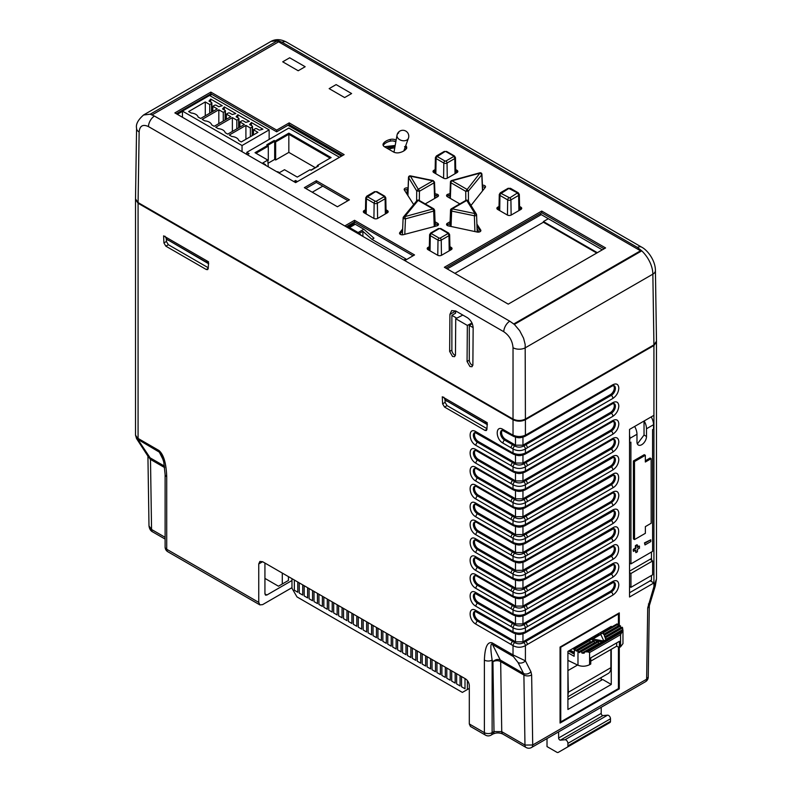 <?xml version="1.0" encoding="UTF-8"?>
<svg xmlns="http://www.w3.org/2000/svg" width="792" height="792" viewBox="0 0 792 792"><rect width="100%" height="100%" fill="white"/><g stroke="black" fill="none" stroke-linecap="round" stroke-linejoin="round"><path stroke-width="1.19" d="M611.266 627.244L611.266 626.353L567.913 651.38L567.913 709.483L611.266 684.456L611.266 649.301M618.433 647.014L618.433 688.585L560.756 721.888L560.756 647.242L618.433 613.948L618.433 626.007M611.266 684.456L602.682 679.496L567.913 699.564M560.756 721.888L560.063 721.482M617.928 613.661L618.433 613.948M560.251 646.955L560.756 647.242M620.562 634.669L620.562 646.817L622.967 643.619L622.967 630.59A8.207 4.742 180 0 1 622.957 630.769L622.878 629.917L621.868 632.273L587.892 651.885L589.594 652.549L620.562 634.669L621.868 632.273M620.562 646.817L619.403 647.49L619.403 641.322L590.753 657.855L590.753 664.023L589.594 664.696L589.594 652.549M590.753 661.142L616.691 646.173L619.403 647.49M567.913 660.36L577.982 665.231C581.853 666.716 585.724 666.537 589.594 664.696M610.107 627.917L609.335 627.472M587.892 651.885L584.951 651.826L584.1 653.202A8.207 4.742 180 0 1 581.971 653.093L581.358 651.658A8.207 4.742 180 0 1 580.249 651.41L579.744 652.598A8.207 4.742 180 0 1 578.378 652.034L577.982 650.479L577.21 650.034L576.823 651.153L575.655 650.479L574.497 648.47L602.89 632.976L603.049 631.986L617.077 623.888L618.621 626.125M620.938 627.472L604.682 636.847L604.197 634.451L619.789 625.452L620.938 627.472A8.207 4.742 180 0 1 621.284 627.719M567.913 696.762L608.276 673.457A12.593 7.267 -120 0 0 610.879 667.696L610.879 649.529M547.015 738.58L547.015 746.579L556.855 752.261A2.732 1.584 60 0 0 558.231 752.4L609.929 722.552A2.732 1.584 -120 0 0 610.493 721.294L610.493 718.78A2.732 1.584 -120 0 0 607.593 715.166L602.95 715.582A1.643 0.95 -120 0 1 601.207 713.414L601.207 707.296M601.207 680.348L601.207 677.536M600.791 727.828A2.732 1.584 -120 0 0 600.801 727.818L558.231 752.4L600.801 727.818M622.76 629.541L605.831 639.322L605.177 637.907L605.345 636.917L622.166 627.205A8.207 4.742 180 0 1 622.601 627.848L622.76 629.541A8.207 4.742 180 0 1 622.967 630.59M616.691 646.173L616.691 642.886M602.95 715.582L560.37 740.164L565.013 739.748A2.732 1.584 60 0 1 567.913 743.361L567.913 745.876A2.732 1.584 60 0 1 567.349 747.133L609.929 722.552M560.37 740.164A1.643 0.95 60 0 1 558.627 737.995L558.627 731.877M567.913 695.049A12.593 7.267 -120 0 0 568.309 692.277L567.913 670.121M574.497 648.47L574.111 656.301L567.913 652.717M590.02 638.619L591.208 639.718M576.051 646.688L576.823 647.123M580.477 644.134L581.249 644.579M599.92 632.907L600.95 633.204L601.484 631.996M596.98 634.6L598.059 635.758M568.498 651.044L574.111 653.717M572.745 648.589L574.17 649.41M584.041 642.074L584.813 642.52M602.841 631.214L603.613 631.66M605.831 629.491L605.959 630.313M577.566 665.033L568.309 670.378M591.98 639.273L591.198 638.817L591.198 639.708M591.198 638.817L590.545 638.312M590.307 638.451L590.307 639.035M595.346 635.55L597 636.372M581.249 643.678L582.021 644.124M582.773 643.688L582.001 643.243M578.002 645.559L579.219 645.747M578.348 646.242L577.586 645.797M576.823 646.232L577.596 646.678M580.091 645.242L578.873 645.054M600.95 632.313L600.95 633.204M598.128 633.937L599.455 634.956M598.435 635.164L597.425 634.342M597.346 634.392L597.346 635.184M573.517 648.143L574.428 648.668M575.022 648.163L574.249 647.727M573.943 653.707L574.111 652.826M573.18 653.558L573.18 652.658L573.943 652.806M572.269 653.222L572.269 652.331L573.18 652.658M569.27 650.598L572.269 652.331M574.111 652.212L570.002 650.173M584.813 641.629L585.585 642.064M586.298 641.659L585.526 641.213M605.959 629.422L606.078 630.234M607.048 629.68L606.919 628.858M603.613 630.769L604.385 631.214M605.128 630.788L604.355 630.343M594.644 635.956L596.297 636.778M592.673 638.867L591.248 637.907M578.378 652.034L594.634 642.659L594.02 641.223L592.802 641.035L577.21 650.034M575.655 650.479L590.357 641.995L589.743 640.56L575.269 648.915M602.89 632.976L603.544 634.382L618.235 625.898M603.722 640.985L592.733 639.055L592.733 640.401L602.197 641.866M581.971 653.093L598.901 643.322L598.297 641.886L597.069 641.698L580.249 651.41M587.119 651.46L622.255 631.174M595.564 637.204L595.564 636.352M595.525 637.223L594.515 636.026M594.515 636.788L594.307 636.144M594.307 636.728L593.782 636.441M581.358 651.658L598.297 641.886M622.878 629.917L584.951 651.826M592.733 639.055L600.782 634.412L603.722 640.758M605.831 639.322L605.672 637.629L622.601 627.848M605.345 636.917L605.672 637.629M604.682 636.847L604.524 635.154L620.562 625.898M604.197 634.451L604.524 635.154M603.544 634.382L603.375 632.689L617.849 624.334M603.049 631.986L603.375 632.689M577.982 665.231L577.982 650.479L594.02 641.223M434.135 209.573L433.679 211.098L432.977 208.93L434.135 209.573M465.805 200.445L465.745 191.327L468.389 191.06L466.904 189.338L452.074 180.774A1.643 0.95 120 0 0 450.915 182.764L450.44 182.051L449.846 198.139M407.88 193.911L407.137 194.347M434.026 181.477L434.026 182.833L419.423 191.258L416.711 190.912L416.632 200.97M450.341 198.426L450.915 182.764L465.745 191.327L479.586 173.517M451.044 226.472L451.638 211.068L451.034 209.504M433.412 181.269L432.858 180.843L418.265 189.268L416.711 190.912L408.484 177.418L407.83 195.436M435.204 226.294L434.62 210.207L433.798 208.84L418.968 200.287A1.643 1.643 0 0 0 416.879 200.663L416.879 200.663A1.643 1.208 39.4 0 1 418.146 200.366L432.977 208.93L404.762 216.652L405.474 218.83L403.603 218.592L403.494 216.949A1.643 1.643 0 0 0 403.128 217.919L402.385 234.818M468.339 201.425L466.795 200.425A1.643 0.95 -120 0 0 465.973 200.346L451.371 208.781A1.643 0.95 60 0 1 452.192 208.86L466.795 200.425A1.643 0.95 -120 0 0 466.765 200.416L474.933 213.563L476.477 214.553A1.643 0.911 178 0 1 476.576 214.84A1.643 0.911 178 0 1 476.091 215.513A1.643 0.911 178 0 1 474.378 215.77L474.933 213.563L452.192 208.86L451.638 211.068L474.378 215.77L474.923 231.561M434.64 198.465L434.026 182.833A1.643 0.95 -120 0 0 432.858 180.843L410.117 176.141L408.573 177.774L407.93 195.594M403.603 218.592L403.286 217.562L404.762 216.652L418.146 200.366A1.643 0.95 120 0 1 418.968 200.287M482.516 190.902L481.774 174.775L480.289 173.052L452.074 180.774A1.643 0.574 74.7 0 0 451.648 180.536A1.643 1.643 0 0 0 450.44 182.051M476.893 224.047L480.704 230.017A2.732 1.584 180 0 1 480.873 230.561A2.732 1.584 180 0 1 477.19 232.046L476.576 214.84A1.643 1.643 0 0 0 476.329 214.038L476.477 214.553M437.778 255.311L438.006 240.115A1.643 0.95 -60 0 1 439.174 238.135L440.075 238.135A1.643 0.95 60 0 1 441.233 240.115L441.461 255.311M449.203 250.836L448.975 235.65A1.643 0.95 -120 0 0 447.817 233.66L447.817 233.135A1.643 0.95 -60 0 1 448.638 233.056L440.897 228.591A1.643 0.95 120 0 0 440.075 228.67L439.174 228.67A1.643 0.95 -120 0 0 438.352 228.591L430.61 233.056A1.643 0.95 60 0 1 431.432 233.135L431.432 233.66A1.643 0.95 120 0 0 430.264 235.65L430.036 250.836M517.493 192.911L509.751 197.901L501.098 193.436L508.84 188.446L517.493 192.911A1.643 0.95 -60 0 1 518.314 192.832L510.573 188.357A1.643 0.95 120 0 0 509.751 188.446M443.589 178.21L443.817 163.023A1.643 0.95 -60 0 1 444.975 161.033L437.233 156.559L444.975 151.569A1.643 0.95 -120 0 0 444.154 151.49L436.412 155.955A1.643 0.95 60 0 1 437.233 156.044M444.975 161.033L445.886 161.033A1.643 0.95 60 0 1 447.044 163.023L447.272 178.21M455.014 173.745L454.786 158.548A1.643 0.95 -120 0 0 453.628 156.559L453.628 156.044A1.643 0.95 -60 0 1 454.45 155.955L446.708 151.49A1.643 0.95 120 0 0 445.886 151.569L444.975 151.569M373.913 218.434L374.141 203.247A1.643 0.95 -60 0 1 375.299 201.257L367.557 196.792L375.299 191.793A1.643 0.95 -120 0 0 374.477 191.714L366.736 196.188A1.643 0.95 60 0 1 367.557 196.267M375.299 201.257L376.21 201.257A1.643 0.95 60 0 1 377.368 203.247L377.596 218.434M385.338 213.969L385.11 198.772A1.643 0.95 -120 0 0 383.952 196.792L383.952 196.267A1.643 0.95 -60 0 1 384.773 196.188L377.032 191.714A1.643 0.95 120 0 0 376.21 191.793L375.299 191.793M351.608 93.545L336.125 84.605L329.155 88.625L344.639 97.564L351.608 93.545L344.639 97.564L329.155 88.625L336.125 84.605L351.608 93.545M282.714 61.816L289.674 57.786L305.158 66.726L298.198 70.755L282.714 61.816L289.674 57.786L305.158 66.726L298.198 70.755L282.714 61.816M548.331 218.711L543.401 221.552L543.401 222.225L454.875 273.339M447.213 268.914L541.253 214.612M543.401 221.552L597.336 252.697M596.752 253.034L543.401 222.225M212.82 111.444L212.82 106.306L217.275 108.88L200.633 118.483L198.119 117.038A8.207 4.742 0 0 0 195.792 114.355A8.207 4.742 0 0 0 191.149 113.008L188.635 111.563L205.276 101.95L205.276 115.81M253.47 134.917L253.47 129.769L257.915 132.343L241.273 141.956L238.758 140.501A8.207 4.742 0 0 0 236.432 137.818A8.207 4.742 0 0 0 231.789 136.481L229.274 135.026L245.916 125.413L245.916 139.273M239.917 127.086L239.917 121.948L244.372 124.522L227.73 134.125L225.205 132.68A8.207 4.742 0 0 0 222.889 129.997A8.207 4.742 0 0 0 218.245 128.65L215.731 127.205L232.373 117.592L232.373 131.452M226.373 119.265L226.373 114.127L230.819 116.701L214.177 126.304L211.662 124.859A8.207 4.742 0 0 0 209.335 122.176A8.207 4.742 0 0 0 204.692 120.829L202.178 119.384L218.82 109.771L218.82 123.631M387.001 148.223L395.03 146.362M388.941 149.341A8.544 4.93 180 0 1 394.743 147.946M403.811 150.935L408.425 138.234A5.92 4.188 -165 0 1 406.821 140.045A5.92 4.188 -165 0 1 400.178 139.936A5.92 4.188 -165 0 1 397.01 135.185L397.01 135.185A5.92 4.188 -165 0 1 398.742 132.878M523.74 597.396A2.732 1.673 -116.9 0 0 524.72 597.376A2.732 1.673 -116.9 0 0 525.413 596.049L612.899 545.609C620.552 540.807 620.562 555.281 612.899 559.33A2.732 1.584 -120 0 0 611.345 556.241L610.434 555.499A5.455 3.148 120 0 0 614.295 548.826A5.455 3.148 120 0 0 613.354 546.45M523.74 561.647A2.732 1.673 -116.9 0 0 524.72 561.617A2.732 1.673 -116.9 0 0 525.413 560.291L612.899 509.86C616.483 508.216 618.463 509.355 618.829 513.285C618.463 517.641 616.483 521.067 612.899 523.571A2.732 1.584 -120 0 0 611.345 520.483L610.434 519.75A5.455 3.148 120 0 0 614.295 513.067A5.455 3.148 120 0 0 613.354 510.692M523.74 543.767A2.732 1.673 -116.9 0 0 524.72 543.738A2.732 1.673 -116.9 0 0 525.413 542.411L612.899 491.981C616.483 490.337 618.463 491.476 618.829 495.406C618.463 499.762 616.483 503.187 612.899 505.692A2.732 1.584 -120 0 0 611.345 502.603L610.434 501.871A5.455 3.148 120 0 0 614.295 495.188A5.455 3.148 120 0 0 613.354 492.812M511.097 501.445A2.732 1.584 -60 0 1 512.642 498.356L514.711 499.603A2.732 1.485 122.9 0 0 513.028 502.633L475.873 481.11C468.22 477.081 468.211 462.587 475.873 467.399A2.732 1.584 120 0 0 476.438 468.646L511.662 488.981A2.732 1.584 -60 0 1 511.097 487.733L513.028 488.783L513.028 484.753C517.176 486.872 521.304 486.872 525.413 484.753A2.732 1.485 -122.9 0 0 523.74 481.724C520.74 483.278 517.73 483.278 514.711 481.724A2.732 1.485 122.9 0 0 513.028 484.753L475.873 463.231C468.22 459.202 468.211 444.708 475.873 449.519A2.732 1.584 120 0 0 476.438 450.767L511.662 471.101A2.732 1.584 -60 0 1 511.097 469.854L513.028 470.903C517.156 472.705 521.284 472.705 525.413 470.903L527.353 469.854A2.732 1.584 60 0 1 526.789 471.101L612.325 421.72A2.732 1.584 -120 0 0 612.899 420.463C616.483 418.82 618.463 419.968 618.829 423.898C618.463 428.244 616.483 431.67 612.899 434.174A2.732 1.584 -120 0 0 611.345 431.095L610.434 430.353A5.455 3.148 120 0 0 614.295 423.68A5.455 3.148 120 0 0 613.354 421.304M135.531 199.327L138.075 203.247L513.028 419.72C517.156 421.661 521.284 421.661 525.413 419.72L525.413 435.145L527.353 434.095A2.732 1.584 60 0 1 526.789 435.353L612.325 385.961A2.732 1.584 -120 0 0 612.899 384.704C616.483 383.061 618.463 384.209 618.829 388.139C618.463 392.486 616.483 395.921 612.899 398.425A2.732 1.584 -120 0 0 611.345 395.337L610.434 394.604L522.958 445.183L515.493 445.183L513.553 443.985L512.642 444.728L504.514 440.035A5.712 3.297 60 0 1 500.683 434.62A5.712 3.297 60 0 1 502.098 430.234L511.662 435.353A2.732 1.584 -60 0 1 511.097 434.095L513.028 435.145C517.156 436.946 521.284 436.946 525.413 435.145A2.732 1.673 63.1 0 1 524.72 436.471L524.72 436.471A2.732 1.673 63.1 0 1 523.74 436.501M523.74 633.154A2.732 1.673 -116.9 0 0 524.72 633.125A2.732 1.673 -116.9 0 0 525.413 631.808L612.899 581.368C616.483 579.724 618.463 580.873 618.829 584.793C618.463 589.149 616.483 592.574 612.899 595.079A2.732 1.584 -120 0 0 611.345 592L610.434 591.258L522.958 641.837L515.493 641.837L513.553 640.649L512.642 641.381L514.711 642.629A2.732 1.485 122.9 0 0 513.028 645.658L511.097 644.47A2.732 1.584 -60 0 1 512.642 641.381L477.418 621.047A5.712 3.297 60 0 1 473.586 615.641A5.712 3.297 60 0 1 475.002 611.246L511.662 632.006A2.732 1.584 -60 0 1 511.097 630.759L513.028 631.808A2.732 1.673 116.9 0 0 513.731 633.125L513.731 633.125A2.732 1.673 116.9 0 0 514.711 633.154M472.873 364.825L472.002 366.716L469.943 366.518L467.062 361.469L467.339 325.423L455.727 318.721L455.459 354.767L454.588 356.657L452.529 356.459L449.648 351.42L449.925 314.384L451.668 310.603L455.786 310.999L467.399 317.701C470.903 320.146 472.814 323.512 473.151 327.789L472.873 364.825M472.279 323.671L469.29 325.393L469.29 360.192A4.109 2.366 -120 0 0 472.19 365.221A4.109 2.366 -120 0 0 472.804 365.498M455.608 310.91L455.608 313.177L451.876 315.335L451.876 350.133A4.109 2.366 -120 0 0 454.776 355.163A4.109 2.366 -120 0 0 455.39 355.44M477.19 232.046L448.351 225.898A2.732 1.584 180 0 1 447.361 225.532A2.732 1.584 180 0 1 446.559 224.413A2.732 1.584 180 0 1 447.361 223.294L450.103 221.72M435.036 221.77L437.689 223.294A2.732 1.584 180 0 1 438.491 224.413A2.732 1.584 180 0 1 436.887 225.859L403.405 234.68A2.732 1.584 180 0 1 400.336 234.363A2.732 1.584 180 0 1 399.534 233.244A2.732 1.584 180 0 1 399.782 232.591L402.643 228.967M315.236 167.637L288.832 152.391L275.666 159.994L274.675 159.43L268.29 163.122M312.256 192.228L322.79 186.15M211.87 94.396L209.771 95.604M182.437 111.395L177.339 114.335M451.876 315.335L456.786 318.176M469.29 325.393L473.151 327.621M346.243 226.799L354.539 222.007L413.068 255.796M519.611 208.157L520.908 208.91A2.732 1.584 180 0 1 521.284 209.177M497.307 209.177A2.732 1.584 180 0 1 497.683 208.91L498.98 208.157M455.747 171.29L457.043 172.032A2.732 1.584 180 0 1 457.41 172.3M433.442 172.3A2.732 1.584 180 0 1 433.818 172.032L435.115 171.29M435.105 223.502L437.689 224.997A2.732 1.584 180 0 1 438.065 225.265M399.95 234.076L402.564 230.769M449.935 248.381L451.232 249.133A2.732 1.584 180 0 1 451.608 249.401M427.64 249.401A2.732 1.584 180 0 1 428.007 249.133L429.304 248.381M386.07 211.513L387.367 212.256A2.732 1.584 180 0 1 387.743 212.523M363.775 212.523A2.732 1.584 180 0 1 364.142 212.256L365.439 211.513M446.995 225.265A2.732 1.584 180 0 1 447.361 224.997L450.034 223.453M476.952 225.849L480.487 231.373M435.026 195.446L436.699 195.802A2.732 1.584 180 0 1 438.065 196.436M404.563 190.327A2.732 1.584 180 0 1 407.86 189.654L408.038 189.694M482.506 186.882A2.732 1.584 180 0 1 485.11 187.625M446.995 196.436A2.732 1.584 180 0 1 448.163 195.852L449.945 195.376M176.339 113.751L210.86 93.822L276.665 131.809L289.169 124.591L342.659 155.47M305.811 188.506L316.345 182.427L347.965 200.683M445.837 268.112L541.718 212.761L604.108 248.787M383.219 145.461A5.475 3.158 180 0 1 383.397 145.154A12.316 7.108 180 0 1 390.357 141.134A5.475 3.158 180 0 1 393.06 140.946A5.475 3.158 180 0 1 395.861 141.649M434.957 193.733L436.699 194.109A2.732 1.584 180 0 1 438.491 195.584A2.732 1.584 180 0 1 437.689 196.703L425.225 203.9M413.672 204.564L404.346 189.991A2.732 1.584 180 0 1 404.177 189.446A2.732 1.584 180 0 1 407.86 187.961L408.098 188.011M640.51 251.569L640.51 250.787L278.606 41.837L152.054 114.899M513.662 324.027L640.51 250.787M354.539 222.007L354.539 220.305L414.533 254.945L404.771 260.588M344.767 225.948L354.539 220.305M289.169 124.591L289.169 122.889L344.134 154.628L295.634 182.625L174.864 112.9L210.86 92.12L210.86 93.822M289.169 122.889L276.665 130.106L276.665 131.809M276.665 130.106L210.86 92.12M349.43 199.832L337.432 206.761L304.346 187.655L316.345 180.725L349.43 199.832M316.345 182.427L316.345 180.725M455.707 169.567L457.043 170.339A2.732 1.584 180 0 1 457.845 171.448A2.732 1.584 180 0 1 457.043 172.567L447.361 178.16A2.732 1.584 180 0 1 443.49 178.16L433.818 172.567A2.732 1.584 180 0 1 433.016 171.448A2.732 1.584 180 0 1 433.818 170.339L435.145 169.567M519.572 206.435L520.908 207.207A2.732 1.584 180 0 1 521.71 208.326A2.732 1.584 180 0 1 520.908 209.444L511.236 215.028A2.732 1.584 180 0 1 507.365 215.028L497.683 209.444A2.732 1.584 180 0 1 496.881 208.326A2.732 1.584 180 0 1 497.683 207.207L499.019 206.435M386.041 209.791L387.367 210.563A2.732 1.584 180 0 1 388.169 211.682A2.732 1.584 180 0 1 387.367 212.8L377.695 218.384A2.732 1.584 180 0 1 373.824 218.384L364.142 212.8A2.732 1.584 180 0 1 363.34 211.682A2.732 1.584 180 0 1 364.142 210.563L365.478 209.791M449.905 246.668L451.232 247.431A2.732 1.584 180 0 1 452.034 248.549A2.732 1.584 180 0 1 451.232 249.668L441.56 255.252A2.732 1.584 180 0 1 437.689 255.252L428.007 249.668A2.732 1.584 180 0 1 427.205 248.549A2.732 1.584 180 0 1 428.007 247.431L429.343 246.668M482.427 185.189A2.732 1.584 180 0 1 485.516 186.763A2.732 1.584 180 0 1 485.268 187.417L471.002 205.455M459.825 203.9L447.361 196.703A2.732 1.584 180 0 1 446.559 195.584A2.732 1.584 180 0 1 448.163 194.149L450.014 193.664M405.712 145.688A5.475 3.158 180 0 1 406.702 147.5A5.475 3.158 180 0 1 406.326 148.649A12.316 7.108 180 0 1 399.356 152.678A5.475 3.158 180 0 1 393.485 151.965L384.615 146.847A5.475 3.158 180 0 1 383.011 144.609A5.475 3.158 180 0 1 383.397 143.461A12.316 7.108 180 0 1 390.357 139.432A5.475 3.158 180 0 1 396.139 140.095M405.227 147.035A5.475 3.158 180 0 1 406.504 148.351M508.236 304.138L444.362 267.27L541.718 211.068L605.583 247.936L508.236 304.138M541.718 212.761L541.718 211.068M404.554 146.649L406.613 148.629M393.06 140.936L395.852 141.699M629.541 571.151L651.083 558.716L651.658 559.102L650.687 559.657L652.628 560.964L652.628 574.824L630.957 587.337L630.947 573.477L652.628 560.964M629.541 592.763L651.469 580.1L651.469 575.497M651.469 558.974L651.469 552.024M651.469 417.334L651.469 416.74M637.372 443.926L644.035 435.036L644.035 421.027M361.746 235.749L358.608 232.967A5.475 3.158 -120 0 0 357.608 232.234L356.756 232.729L348.44 227.928A1.208 0.693 180 0 1 348.084 227.433A1.208 0.693 180 0 1 348.44 226.938L354.163 223.631L355.014 224.393M355.103 222.324L350.797 224.819L351.46 225.195M349.757 227.433L355.252 224.255L363.845 229.225L373.953 238.184L371.943 239.352L362.894 231.323L359.41 233.333L349.757 227.7M403.88 260.073L405.86 258.935L371.943 239.352M356.756 232.729A5.475 3.158 60 0 1 357.707 233.412M357.608 232.234L349.292 227.433L355.014 224.126M363.845 229.225L358.35 232.393M362.894 236.412L362.894 231.323M350.797 224.819L348.935 226.334L347.985 225.789M354.054 222.285L354.608 222.611M525.413 419.057L653.925 344.857L656.489 341.243L655.42 270.527A8.761 5.059 180 0 1 652.856 274.151C652.806 266.478 648.598 257.44 641.768 250.846L514.354 324.403L519.691 330.709L523.591 338.253L525.165 344.441L525.413 419.057C521.284 420.978 517.156 420.978 513.028 419.057L513.028 347.728C512.464 340.887 509.375 335.551 503.771 331.719L148.46 126.581C142.857 124.007 139.748 125.809 139.145 131.987L138.075 202.574L513.028 419.057M139.145 131.987A8.761 5.059 -178.3 0 1 136.58 128.314L135.511 198.95L138.075 202.574M384.417 146.728L395.188 145.471M539.877 213.82L602.267 249.846M406.365 193.139L407.9 193.397M477.061 228.819L479.002 232.056M401.97 234.818L402.405 234.224M287.971 125.284L341.461 156.163M177.17 114.236L182.437 111.187M209.603 95.505L211.692 94.297M467.339 325.423L471.992 323.017M462.815 315.058L455.727 318.721M143.5 115.018L150.213 114.197L277.804 40.531L282.16 42.303L637.471 247.441L641.768 250.846M503.771 331.719A8.761 4.97 -60 0 1 509.741 321.186L514.354 324.403M509.741 321.186L154.43 116.048L150.213 114.197M277.665 40.61L271.042 41.372M407.128 193.238L407.128 189.565M277.804 40.531L277.804 42.293M165.112 537.313L151.559 529.482A5.475 3.158 -60 0 0 152.688 531.907L152.688 531.907C150.678 530.986 149.44 528.987 148.995 525.928L151.559 529.482L150.49 459.429L147.896 456.103L149.629 457.578A5.475 3.693 -63.7 0 1 150.163 459.271M492.862 734.085C496.168 732.551 499.505 732.551 502.87 734.085L502.87 734.085A5.475 3.158 -60 0 1 501.742 731.659L494 731.58A5.475 3.158 60 0 1 492.862 734.085L491 735.164A5.475 3.158 -120 0 0 492.129 732.659L492.129 660.092C490.317 647.826 490.426 642.619 492.476 644.48L500.326 660.043C497.851 658.885 495.386 659.429 492.931 661.676C495.733 660.379 498.317 660.35 500.673 661.597A5.475 3.158 120 0 0 500.326 660.043L523.552 673.447A5.475 3.158 -60 0 1 523.898 675.012L524.967 745.064L532.709 744.985A5.475 3.158 60 0 1 531.571 747.49A5.475 5.475 0 0 1 526.096 747.49A5.475 3.158 -60 0 1 524.967 745.064L501.742 731.659L500.673 661.597L523.898 675.012A5.475 3.217 179.1 0 0 531.64 674.933L532.709 744.985L646.638 679.209L648.242 677.061A5.475 5.475 0 0 1 645.5 681.714A5.475 3.158 -120 0 0 646.638 679.209L647.707 607.919A5.475 3.109 0.9 0 0 649.311 605.771L655.271 586.08A5.475 1.584 -162.3 0 1 653.925 586.654L656.489 578.883L656.469 341.619M163.221 459.875L159.321 452.133L161.419 455.004L163.756 461.964L165.112 474.457L165.112 547.015A5.475 3.158 0 0 0 166.716 549.252A5.475 3.158 120 0 0 167.855 551.757A5.475 5.475 0 0 1 165.112 547.015M147.896 456.103L136.541 438.59L159.321 452.133A5.475 3.158 120 0 1 158.974 450.5C163.657 454.549 166.231 463.28 166.716 476.685A5.475 3.158 180 0 1 165.112 474.457M491 735.164A5.475 5.475 0 0 1 485.526 735.164A5.475 3.158 -60 0 1 484.387 732.659L484.387 660.092C484.872 647.252 487.446 641.5 492.129 642.837A5.475 3.158 120 0 0 492.476 644.48L513.374 656.548A5.475 3.158 -60 0 1 513.028 654.905L525.413 660.845A5.475 4.178 153.2 0 1 518.018 662.488L523.552 673.447A5.475 4.178 153.2 0 0 530.957 671.804L531.64 674.933M307.633 597.911L307.633 587.704L307.623 597.911L304.178 595.921L304.178 585.714M312.553 600.742L312.553 590.545L312.543 600.752L309.098 598.762L309.098 588.545M317.473 593.386L317.473 603.583L314.018 601.603L314.018 591.386M322.393 606.424L322.393 596.218L322.384 606.434L318.938 604.444L318.938 594.228M327.304 609.266L327.304 599.059L327.294 609.266L323.849 607.276L323.849 597.069M332.224 601.9L332.214 612.107L328.769 610.117L328.769 599.91M337.144 614.938L337.144 604.741L337.135 614.948L333.689 612.958L333.689 602.742M342.045 617.79L342.045 607.573L342.045 617.79L338.61 615.8L338.61 605.583M346.975 610.414L346.965 620.631L343.52 618.641L343.52 608.424M351.895 623.462L351.895 613.255L351.886 623.462L348.44 621.472L348.44 611.266M356.816 626.304L356.816 616.097L356.806 626.304L353.361 624.314L353.361 614.097M361.726 618.938L361.726 629.135L358.271 627.155L358.271 616.938M366.647 631.976L366.647 621.769L366.637 631.986L363.191 629.996L363.191 619.78M371.567 634.818L371.567 624.611L371.557 634.818L368.112 632.838L368.112 622.621M376.487 637.659L376.487 627.452L376.477 637.659L373.032 635.669L373.032 625.462M381.397 640.49L381.397 630.293L381.388 640.5L377.942 638.51L377.942 628.294M386.308 633.125L386.308 643.342L382.863 641.352L382.863 631.135M391.238 646.173L391.238 635.966L391.228 646.183L387.783 644.193L387.783 633.976M396.158 649.014L396.158 638.807L396.148 649.014L392.703 647.024L392.703 636.817M401.059 641.639L401.059 651.856L397.614 649.866L397.614 639.659M405.989 654.687L405.989 644.49L405.979 654.697L402.534 652.707L402.534 642.49M410.899 657.538L410.899 647.321L410.899 657.538L407.454 655.548L407.454 645.332M415.82 660.37L415.82 650.163L415.81 660.379L412.365 658.39L412.365 648.173M420.74 663.211L420.74 653.004L420.73 663.211L417.285 661.221L417.285 651.014M425.66 666.052L425.66 655.845L425.65 666.052L422.205 664.062L422.205 653.846M430.581 658.687L430.581 668.884L427.126 666.904L427.126 656.687M435.491 671.725L435.491 661.518L435.481 671.735L432.036 669.745L432.036 659.528M440.411 674.566L440.411 664.359L440.401 674.566L436.956 672.586L436.956 662.369M445.332 667.201L445.322 677.408L441.877 675.418L441.877 665.211M450.252 680.239L450.252 670.042L450.242 680.249L446.797 678.259L446.797 668.042M455.152 672.873L455.152 683.09L451.707 681.1L451.707 670.883M460.083 675.715L460.073 685.931L456.628 683.942L456.628 673.725M465.003 688.763L465.003 678.556L464.993 688.763L461.548 686.773L461.548 676.566M291.971 578.655L291.971 588.238L296.97 596.901L462.38 692.406L469.31 688.406M297.802 592.228L297.802 582.021L297.792 592.238L294.347 590.248L294.347 580.031M302.722 584.862L302.722 595.069L299.267 593.089L299.267 582.872M484.387 660.092A5.475 3.158 0 0 0 492.129 660.092L492.931 661.676L494 731.58L492.129 732.659A5.475 3.158 0 0 1 484.387 732.659L469.31 723.957L470.448 726.462L485.526 735.164M136.541 438.6L135.511 435.115L137.481 438.085A5.475 4.059 112.8 0 0 138.194 439.956L150.143 457.865A5.475 3.158 120 0 1 150.49 459.429L164.716 467.636M619.285 647.43L619.285 688.862L560.063 723.047L560.063 647.064L619.285 612.879L619.285 625.739M619.285 688.862L618.433 688.367M612.899 559.33L525.413 609.899L525.413 613.929C521.275 615.731 517.146 615.731 513.028 613.929A2.732 1.673 116.9 0 0 513.731 615.255L513.731 615.255C517.958 616.513 518.869 617.364 524.72 615.255L524.72 615.255A2.732 1.673 -116.9 0 0 525.413 613.929L527.353 612.879A2.732 1.584 60 0 1 526.789 614.137L613.76 564.32A5.712 3.297 -60 0 1 615.186 568.706A5.712 3.297 -60 0 1 611.345 574.121A2.732 1.584 60 0 1 612.899 577.2L525.413 627.779C521.284 629.897 517.156 629.897 513.028 627.779L511.097 626.591A2.732 1.584 -60 0 1 512.642 623.512L514.711 624.749A2.732 1.485 122.9 0 0 513.028 627.779L513.028 631.808C517.146 633.61 521.275 633.61 525.413 631.808L525.413 627.779A2.732 1.485 -122.9 0 0 523.74 624.749L611.345 574.121L610.434 573.378L522.958 623.957L515.493 623.957L513.553 622.769L512.642 623.512L477.418 603.167A5.712 3.297 60 0 1 473.586 597.762A5.712 3.297 60 0 1 475.002 593.366L511.662 614.137A2.732 1.584 -60 0 1 511.097 612.879L513.028 613.929L513.028 609.899L511.097 608.711A2.732 1.584 -60 0 1 512.642 605.633L514.711 606.87A2.732 1.485 122.9 0 0 513.028 609.899C517.156 612.018 521.284 612.018 525.413 609.899A2.732 1.485 -122.9 0 0 523.74 606.87L611.345 556.241A5.712 3.297 -60 0 0 615.384 549.242A5.712 3.297 -60 0 0 613.76 546.44L612.325 546.866A2.732 1.584 60 0 0 612.899 545.609M523.74 579.526A2.732 1.673 -116.9 0 0 524.72 579.496A2.732 1.673 -116.9 0 0 525.413 578.17L612.899 527.739C620.552 522.928 620.562 537.402 612.899 541.451L525.413 592.02L525.413 596.049C521.275 597.851 517.146 597.851 513.028 596.049A2.732 1.673 116.9 0 0 513.731 597.376L513.731 597.376A2.732 1.673 116.9 0 0 514.711 597.396M527.353 590.832A2.732 1.584 -120 0 0 525.799 587.753L523.74 588.991A2.732 1.485 -122.9 0 1 525.413 592.02C521.284 594.139 517.156 594.139 513.028 592.02L511.097 590.832A2.732 1.584 -60 0 1 512.642 587.753L514.711 588.991A2.732 1.485 122.9 0 0 513.028 592.02L513.028 596.049L511.097 595A2.732 1.584 -60 0 0 511.662 596.257L513.731 597.376C517.958 598.633 518.869 599.485 524.72 597.376L612.325 546.866M612.899 523.571L525.413 574.141L525.413 578.17C521.275 579.972 517.146 579.972 513.028 578.17A2.732 1.673 116.9 0 0 513.731 579.496L513.731 579.496A2.732 1.673 116.9 0 0 514.711 579.526M527.353 572.953A2.732 1.584 -120 0 0 525.799 569.874L523.74 571.111A2.732 1.485 -122.9 0 1 525.413 574.141C521.284 576.259 517.156 576.259 513.028 574.141L511.097 572.953A2.732 1.584 -60 0 1 512.642 569.874L514.711 571.111A2.732 1.485 122.9 0 0 513.028 574.141L513.028 578.17L511.097 577.12A2.732 1.584 -60 0 0 511.662 578.378L513.731 579.496C517.958 580.754 518.869 581.605 524.72 579.496L613.76 528.561A5.712 3.297 -60 0 1 615.186 532.957A5.712 3.297 -60 0 1 611.345 538.362L610.434 537.629L522.958 588.208L515.493 588.208L513.553 587.011L512.642 587.753L477.418 567.418A5.712 3.297 60 0 1 473.586 562.003A5.712 3.297 60 0 1 475.002 557.617L511.662 578.378M612.899 505.692L525.413 556.261L525.413 560.291C521.275 562.092 517.146 562.092 513.028 560.291A2.732 1.673 116.9 0 0 513.731 561.617L513.731 561.617C517.958 562.874 518.869 563.726 524.72 561.617L613.76 510.682A5.712 3.297 -60 0 1 615.384 513.483A5.712 3.297 -60 0 1 611.345 520.483L525.799 569.874L524.898 569.131L522.958 570.329L515.493 570.329L513.553 569.131L512.642 569.874L477.418 549.539A5.712 3.297 60 0 1 473.586 544.124A5.712 3.297 60 0 1 475.002 539.738L511.662 560.498A2.732 1.584 -60 0 1 511.097 559.241L513.028 560.291L513.028 556.261L511.097 555.083A2.732 1.584 -60 0 1 512.642 551.994L514.711 553.242A2.732 1.485 122.9 0 0 513.028 556.261C517.156 558.38 521.284 558.38 525.413 556.261A2.732 1.485 -122.9 0 0 523.74 553.242L611.345 502.603A5.712 3.297 -60 0 0 615.384 495.604A5.712 3.297 -60 0 0 613.76 492.802L612.325 493.228A2.732 1.584 60 0 0 612.899 491.981M523.74 525.888A2.732 1.673 -116.9 0 0 524.72 525.858A2.732 1.673 -116.9 0 0 525.413 524.532L612.899 474.101C620.552 469.29 620.562 483.773 612.899 487.813L525.413 538.392L525.413 542.411C521.275 544.213 517.146 544.213 513.028 542.411A2.732 1.673 116.9 0 0 513.731 543.738L513.731 543.738A2.732 1.673 116.9 0 0 514.711 543.767M527.353 537.204A2.732 1.584 -120 0 0 525.799 534.115L523.74 535.362A2.732 1.485 -122.9 0 1 525.413 538.392C521.284 540.5 517.156 540.5 513.028 538.392L511.097 537.204A2.732 1.584 -60 0 1 512.642 534.115L514.711 535.362A2.732 1.485 122.9 0 0 513.028 538.392L513.028 542.411L511.097 541.362A2.732 1.584 -60 0 0 511.662 542.619L513.731 543.738C517.958 544.995 518.869 545.846 524.72 543.738L612.325 493.228M527.353 519.324A2.732 1.584 -120 0 0 525.799 516.236L523.74 517.483A2.732 1.485 -122.9 0 1 525.413 520.512C521.284 522.621 517.156 522.621 513.028 520.512L475.873 498.99C468.22 494.96 468.211 480.467 475.873 485.278A2.732 1.584 120 0 0 476.438 486.526L511.662 506.86A2.732 1.584 -60 0 1 511.097 505.613L513.028 506.662C517.156 508.464 521.284 508.464 525.413 506.662L612.899 456.222C616.483 454.578 618.463 455.717 618.829 459.647C618.463 464.003 616.483 467.428 612.899 469.933L525.413 520.512L525.413 524.532C521.275 526.333 517.146 526.333 513.028 524.532A2.732 1.673 116.9 0 0 513.731 525.858L513.731 525.858A2.732 1.673 116.9 0 0 514.711 525.888M511.662 506.86L513.731 507.979A2.732 1.673 116.9 0 1 513.028 506.662L513.028 502.633C517.176 504.752 521.304 504.752 525.413 502.633A2.732 1.485 -122.9 0 0 523.74 499.603L611.345 448.975L610.434 448.232A5.455 3.148 120 0 0 613.948 443.609A5.455 3.148 120 0 0 613.354 439.184M511.662 488.981L513.731 490.1A2.732 1.673 116.9 0 1 513.028 488.783C517.156 490.585 521.284 490.585 525.413 488.783L527.353 487.733A2.732 1.584 60 0 1 526.789 488.981L612.325 439.6A2.732 1.584 -120 0 0 612.899 438.342C616.483 436.699 618.463 437.837 618.829 441.768C618.463 446.124 616.483 449.549 612.899 452.054L525.413 502.633L525.413 506.662A2.732 1.673 -116.9 0 1 524.72 507.979L613.76 457.043A5.712 3.297 -60 0 1 615.186 461.439A5.712 3.297 -60 0 1 611.345 466.854L610.434 466.112L522.958 516.691L515.493 516.691L513.553 515.503L512.642 516.236L514.711 517.483A2.732 1.485 122.9 0 0 513.028 520.512L513.028 524.532L511.097 523.492A2.732 1.584 -60 0 0 511.662 524.74L513.731 525.858C517.958 527.116 518.869 527.967 524.72 525.858L613.76 474.923A5.712 3.297 -60 0 1 615.186 479.318A5.712 3.297 -60 0 1 611.345 484.724L610.434 483.991L522.958 534.57L515.493 534.57L513.553 533.382L512.642 534.115L477.418 513.78A5.712 3.297 60 0 1 473.586 508.365A5.712 3.297 60 0 1 475.002 503.979L511.662 524.74M523.74 463.845C520.74 465.409 517.73 465.409 514.711 463.845A2.732 1.485 122.9 0 0 513.028 466.874C517.176 468.993 521.304 468.993 525.413 466.874A2.732 1.485 -122.9 0 0 523.74 463.845L525.799 462.607A2.732 1.584 60 0 1 527.353 465.686L525.413 466.874L525.413 470.903A2.732 1.673 -116.9 0 1 524.72 472.22L526.789 471.101M513.028 453.024C517.156 454.826 521.284 454.826 525.413 453.024L527.353 451.975A2.732 1.584 60 0 1 526.789 453.232L612.325 403.841A2.732 1.584 -120 0 0 612.899 402.583C616.483 400.94 618.463 402.088 618.829 406.019C618.463 410.365 616.483 413.8 612.899 416.305A2.732 1.584 -120 0 0 611.345 413.216L610.434 412.474L522.958 463.063L515.493 463.063L513.553 461.865L512.642 462.607L477.418 442.263A5.712 3.297 60 0 1 473.586 436.857A5.712 3.297 60 0 1 475.002 432.462L511.662 453.232A2.732 1.584 -60 0 1 511.097 451.975L513.028 453.024A2.732 1.673 116.9 0 0 513.731 454.351L513.731 454.351C517.958 455.608 518.869 456.459 524.72 454.351L524.72 454.351A2.732 1.673 -116.9 0 0 525.413 453.024L525.413 448.995A2.732 1.485 -122.9 0 0 523.74 445.965L525.799 444.728A2.732 1.584 60 0 1 527.353 447.807L525.413 448.995C521.304 451.113 517.176 451.113 513.028 448.995L511.097 447.807A2.732 1.584 -60 0 1 512.642 444.728L514.711 445.965A2.732 1.485 122.9 0 0 513.028 448.995L513.028 453.024M612.899 595.079L527.353 644.47A2.732 1.584 -120 0 0 525.799 641.381L523.74 642.629A2.732 1.485 57.1 0 1 525.413 645.658C521.284 647.777 517.156 647.777 513.028 645.658L513.028 654.905L492.129 642.837M291.971 587.674L262.617 604.623L259.875 604.89L258.746 602.385L258.746 563.944L259.875 561.439L262.617 561.716L258.746 563.944M467.389 680.546L467.389 689.515M460.073 675.715L460.073 685.931M455.162 672.883L455.162 683.08M445.322 667.191L445.322 677.408M430.571 658.677L430.571 668.894M401.069 641.649L401.069 651.856M386.318 633.135L386.318 643.332M361.716 618.928L361.716 629.145M346.965 610.414L346.965 620.631M332.214 601.89L332.214 612.107M317.463 593.376L317.463 603.593M302.712 584.862L302.712 595.069M527.353 612.879L612.899 563.488C616.483 561.845 618.463 562.993 618.829 566.923C618.463 571.27 616.483 574.705 612.899 577.2M523.74 624.749C520.74 626.304 517.73 626.304 514.711 624.749M523.74 517.483C520.74 519.037 517.73 519.037 514.711 517.483M523.74 535.362C520.74 536.917 517.73 536.917 514.711 535.362M523.74 553.242C520.74 554.786 517.73 554.786 514.711 553.242M523.74 571.111C520.74 572.666 517.73 572.666 514.711 571.111M523.74 588.991C520.74 590.545 517.73 590.545 514.711 588.991M523.74 606.87C520.74 608.424 517.73 608.424 514.711 606.87M523.74 508.009A2.732 1.673 -116.9 0 0 524.72 507.979C518.869 510.097 517.958 509.236 513.731 507.979A2.732 1.673 116.9 0 0 514.711 508.009M513.731 490.1C517.958 491.367 518.869 492.218 524.72 490.1L524.72 490.1A2.732 1.673 -116.9 0 0 525.413 488.783L525.413 484.753L527.353 483.565A2.732 1.584 60 0 0 525.799 480.487L523.74 481.724M514.711 463.845L512.642 462.607A2.732 1.584 -60 0 0 511.097 465.686L513.028 466.874L513.028 470.903A2.732 1.673 116.9 0 0 513.731 472.22L513.731 472.22A2.732 1.673 116.9 0 0 514.711 472.25M523.74 472.25A2.732 1.673 -116.9 0 0 524.72 472.22C518.869 474.339 517.958 473.487 513.731 472.22L511.662 471.101M523.74 454.37A2.732 1.673 -116.9 0 0 524.72 454.351L526.789 453.232M527.353 644.47L525.413 645.658L525.413 660.845L530.957 671.804M523.74 642.629C520.74 644.183 517.73 644.183 514.711 642.629M514.711 436.501A2.732 1.673 -63.1 0 1 513.731 436.471L513.731 436.471A2.732 1.673 -63.1 0 1 513.028 435.145L513.028 419.72M511.662 632.006L513.731 633.125C517.958 634.392 518.869 635.243 524.72 633.125L613.76 582.199A5.712 3.297 -60 0 1 615.384 585.001A5.712 3.297 -60 0 1 611.345 592L525.799 641.381L524.898 640.649M523.74 615.275A2.732 1.673 -116.9 0 0 524.72 615.255L526.789 614.137M514.711 499.603C517.73 501.158 520.74 501.158 523.74 499.603M514.711 481.724L477.418 460.142A5.712 3.297 60 0 1 473.586 454.737A5.712 3.297 60 0 1 475.002 450.341L476.438 450.767M514.711 445.965C517.73 447.529 520.74 447.529 523.74 445.965M444.391 397.97L487.228 422.7L486.922 429.413L486.377 430.531L484.981 430.412L444.54 407.058L442.609 403.831L442.292 396.762L444.391 397.97L445.352 400.069L485.951 423.512L485.13 421.493M165.696 237.075L208.534 261.805L208.227 268.508L207.682 269.627L206.296 269.508L165.845 246.163L163.914 242.926L163.607 235.858L165.696 237.075L166.657 239.174L207.256 262.607L206.445 260.598M443.758 397.148L445.183 399.96A2.188 1.732 -51.5 0 0 445.352 400.069L487.139 424.562M487.427 424.73L485.951 423.512A2.188 1.832 -50.5 0 0 487.189 423.69M165.063 236.254L166.488 239.055A2.188 1.732 -51.5 0 0 166.657 239.174L208.454 263.667M208.732 263.825L207.256 262.607A2.188 1.832 -50.5 0 0 208.494 262.796M511.097 644.47L475.873 624.136C468.22 620.106 468.211 605.613 475.873 610.424A2.732 1.584 120 0 0 476.438 611.672M511.097 626.591L475.873 606.256C468.22 602.227 468.211 587.733 475.873 592.545A2.732 1.584 120 0 0 476.438 593.792M475.873 588.377C468.22 584.347 468.211 569.854 475.873 574.665A2.732 1.584 120 0 0 476.438 575.913L475.002 575.487A5.712 3.297 60 0 0 473.586 579.883A5.712 3.297 60 0 0 477.418 585.288A2.732 1.584 -60 0 0 475.873 588.377L511.097 608.711M511.097 590.832L475.873 570.497C468.22 566.468 468.211 551.974 475.873 556.786A2.732 1.584 120 0 0 476.438 558.043M511.097 572.953L475.873 552.618C468.22 548.589 468.211 534.095 475.873 538.907A2.732 1.584 120 0 0 476.438 540.164M475.873 534.739C468.22 530.719 468.211 516.216 475.873 521.027A2.732 1.584 120 0 0 476.438 522.284L475.002 521.859A5.712 3.297 60 0 0 473.586 526.244A5.712 3.297 60 0 0 477.418 531.66A2.732 1.584 -60 0 0 475.873 534.739L511.097 555.083M511.097 537.204L475.873 516.869C468.22 512.84 468.211 498.346 475.873 503.148A2.732 1.584 120 0 0 476.438 504.405M511.097 465.686L475.873 445.352C468.22 441.322 468.211 426.829 475.873 431.64A2.732 1.584 120 0 0 476.438 432.887M511.097 447.807L502.969 443.114C495.317 439.085 495.307 424.591 502.969 429.403A2.732 1.584 120 0 0 503.534 430.66M444.995 399.802L445.104 402.385L447.044 405.613L444.54 407.058M486.951 428.66L447.044 405.613M166.3 238.897L166.419 241.481L168.35 244.718L165.845 246.163M208.256 267.755L168.35 244.718M469.31 723.957L469.31 685.516C469.072 682.674 467.775 680.437 465.439 678.813L262.617 561.716M525.413 419.72L653.925 345.53L656.489 341.956M653.925 415.325L653.925 582.932L629.541 597.01L629.541 429.403L653.925 415.325L653.925 345.53M647.707 607.919L653.925 586.654L653.925 582.932L650.054 580.694M291.971 580.526L266.874 595.01L265.508 595.148L264.934 593.891L264.934 563.053M288.437 576.616L288.437 580.447L278.447 586.209L264.934 578.408M282.289 573.071L282.289 583.991M502.514 430.244A5.455 3.148 -120 0 0 501.92 434.669A5.455 3.148 -120 0 0 505.425 439.293L513.553 443.985M610.434 394.604A5.455 3.148 120 0 0 613.948 389.971A5.455 3.148 120 0 0 613.354 385.546M475.418 432.482A5.455 3.148 -120 0 0 474.824 436.897A5.455 3.148 -120 0 0 478.328 441.53L513.553 461.865M610.434 412.474A5.455 3.148 120 0 0 613.948 407.85A5.455 3.148 120 0 0 613.354 403.425M475.418 450.351A5.455 3.148 -120 0 0 474.824 454.776A5.455 3.148 -120 0 0 478.328 459.409L513.553 479.744L512.642 480.487A2.732 1.584 -60 0 0 511.097 483.565M610.434 430.353L522.958 480.932L515.493 480.932L513.553 479.744M475.418 468.23A5.455 3.148 -120 0 0 474.824 472.656A5.455 3.148 -120 0 0 478.328 477.289L513.553 497.623L512.642 498.356L477.418 478.022A5.712 3.297 60 0 1 473.586 472.616A5.712 3.297 60 0 1 475.002 468.22L476.438 468.646M610.434 448.232L522.958 498.812L515.493 498.812L513.553 497.623M475.418 486.11A5.455 3.148 -120 0 0 474.824 490.535A5.455 3.148 -120 0 0 478.328 495.168L513.553 515.503M610.434 466.112A5.455 3.148 120 0 0 613.948 461.488A5.455 3.148 120 0 0 613.354 457.063M475.418 503.989A5.455 3.148 -120 0 0 474.824 508.414A5.455 3.148 -120 0 0 478.328 513.038L513.553 533.382M610.434 483.991A5.455 3.148 120 0 0 613.948 479.358A5.455 3.148 120 0 0 613.354 474.943M475.418 521.869A5.455 3.148 -120 0 0 474.824 526.294A5.455 3.148 -120 0 0 478.328 530.917L513.553 551.252L512.642 551.994L477.418 531.66L478.328 530.917M610.434 501.871L522.958 552.45L515.493 552.45L513.553 551.252M475.418 539.748A5.455 3.148 -120 0 0 474.824 544.173A5.455 3.148 -120 0 0 478.328 548.797L513.553 569.131M610.434 519.75L524.898 569.131M475.418 557.627A5.455 3.148 -120 0 0 474.824 562.053A5.455 3.148 -120 0 0 478.328 566.676L513.553 587.011M610.434 537.629A5.455 3.148 120 0 0 613.948 532.996A5.455 3.148 120 0 0 613.354 528.571M475.418 575.507A5.455 3.148 -120 0 0 474.824 579.922A5.455 3.148 -120 0 0 478.328 584.555L513.553 604.89L512.642 605.633L477.418 585.288L478.328 584.555M610.434 555.499L522.958 606.088L515.493 606.088L513.553 604.89M475.418 593.376A5.455 3.148 -120 0 0 474.824 597.802A5.455 3.148 -120 0 0 478.328 602.435L513.553 622.769M610.434 573.378A5.455 3.148 120 0 0 613.948 568.755A5.455 3.148 120 0 0 613.354 564.33M475.418 611.256A5.455 3.148 -120 0 0 474.824 615.681A5.455 3.148 -120 0 0 478.328 620.314L513.553 640.649M610.434 591.258A5.455 3.148 120 0 0 613.948 586.634A5.455 3.148 120 0 0 613.354 582.209M629.541 572.527L630.947 573.477M630.957 587.337A6.603 3.812 60 0 1 629.541 586.268M651.658 560.31L651.658 559.102M629.541 442.471L629.927 438.332A11.227 6.475 -120 0 0 629.541 435.293M644.173 420.958A11.227 6.475 60 0 1 646.49 428.769L653.539 424.7A11.227 6.475 -120 0 0 651.212 416.889M653.539 424.7L653.539 429.066L652.568 429.62L652.618 551.351L630.947 563.874L629.541 563.201M629.927 438.332L636.976 434.263A11.227 6.475 -120 0 0 634.649 426.452M646.49 428.769L646.5 436.461A6.732 3.891 -60 0 1 643.559 443.233A6.732 3.891 -60 0 1 638.372 445.045A6.732 3.891 -60 0 1 636.976 441.956L636.976 434.263M644.49 542.857L644.995 544.936L644.49 542.857L650.796 539.798L644.995 543.154M630.947 563.874L630.897 442.134L629.927 442.698M633.768 551.42L633.768 549.628L635.897 548.401L635.897 545.945L637.441 545.044L636.936 544.757L635.392 545.648L635.392 548.113L633.263 549.341L633.263 551.133L635.897 550.192L635.897 552.648L637.441 551.757L637.441 549.292L639.57 548.064L639.065 545.985L637.441 546.926M635.392 550.48L635.897 552.648M645.341 455.301L644.262 454.677L633.422 460.934L633.452 538.946L634.531 539.57L645.371 533.313L645.371 526.611L651.173 523.255L651.153 458.657L645.341 462.013L645.341 455.301L634.501 461.558L634.531 539.57M651.153 458.657L650.064 458.033L645.341 460.756M644.995 544.936L650.796 541.589L650.796 539.798M633.768 549.628L633.263 549.341M635.897 548.401L635.392 548.113M635.897 545.945L635.392 545.648M639.57 546.282L637.441 547.51L637.441 545.044M633.422 460.934L634.501 461.558M246.807 154.44L246.807 152.321L288.832 128.056L339.501 157.301M295.604 182.615L295.604 180.497L293.773 181.556M295.604 180.497L297.465 181.566M246.807 152.321L249.124 153.658L247.292 154.717M264.172 164.459A2.782 1.604 -60 0 1 265.251 164.469L263.291 163.33A2.782 1.604 120 0 0 262.202 163.32L267.795 160.063L255.014 152.688L267.795 145.312L266.815 144.738L274.19 140.481L275.171 141.055L288.832 133.165L331.115 157.568L317.443 165.459L318.433 166.023L317.938 166.31M318.433 166.023L311.058 170.28L310.068 169.716L297.287 177.091L284.506 169.716L278.893 172.963M276.952 171.844A2.782 1.604 -60 0 1 278.032 171.854L279.428 172.656M316.958 166.647L317.443 165.459M288.832 133.165L288.832 134.293L330.125 158.133M275.171 141.055L275.666 141.907L288.832 134.293L288.832 152.391M255.994 153.252L268.29 146.164L267.795 145.312L274.675 141.332L274.19 140.481M267.795 160.063L268.29 166.835M265.251 164.469A2.782 1.604 -60 0 1 265.805 165.409M275.666 159.994L275.666 141.907M274.675 141.332L274.675 159.43M268.29 146.164L268.29 160.35M226.373 114.127L228.195 113.078A1.099 0.634 0 0 1 229.739 113.078L232.274 114.543L235.818 113.553L224.285 106.89L222.562 108.93L225.096 110.395A1.099 0.634 0 0 1 225.096 111.296L223.275 112.345L223.275 121.057M224.285 106.89L224.285 109.93M239.917 121.948L241.738 120.899A1.099 0.634 0 0 1 243.283 120.899L245.817 122.364L249.361 121.374L237.828 114.711L236.105 116.751L238.639 118.216A1.099 0.634 0 0 1 238.639 119.117L236.818 120.166L236.818 128.878M236.818 120.166L232.373 117.592M237.828 114.711L237.828 117.751M253.47 129.769L255.281 128.72A1.099 0.634 0 0 1 256.836 128.72L259.37 130.185L262.914 129.195L251.371 122.532L249.658 124.572L252.193 126.037A1.099 0.634 0 0 1 252.193 126.938L250.371 127.987L250.371 136.699M250.371 127.987L245.916 125.413M251.371 122.532L251.371 125.572M242.045 145.53L269.141 129.888L209.534 95.466L182.437 111.108L242.045 145.53L242.045 151.688M182.437 111.108L182.437 117.275M269.141 129.888L269.141 139.422M212.82 106.306L214.642 105.257A1.099 0.634 0 0 1 216.186 105.257L218.731 106.722L222.265 105.722L210.731 99.069L209.009 101.109L211.543 102.574A1.099 0.634 0 0 1 211.543 103.465L209.731 104.524L209.731 113.236M210.731 99.069L210.731 102.109M209.731 104.524L205.276 101.95M223.275 112.345L218.82 109.771M610.879 667.696L568.309 692.277M601.207 713.414L558.627 737.995M610.493 721.294L567.913 745.876M565.013 739.748L607.593 715.166M610.493 718.78L567.913 743.361M468.448 201.336L468.389 191.06L481.774 174.775M410.672 176.566L418.265 189.268A1.643 0.95 60 0 1 419.423 191.258L419.344 200.495M404.791 234.313L405.474 218.83L433.679 211.098L434.244 226.552M448.638 233.056L449.648 234.699A2.287 1.317 180 0 1 448.975 235.65L441.233 240.115A2.287 1.317 180 0 1 438.006 240.115L430.264 235.65A2.287 1.317 180 0 1 429.601 234.699L429.264 250.391M518.879 210.613L518.651 195.426L510.909 199.891L511.137 215.077M507.454 215.077L507.682 199.891L499.94 195.426L499.712 210.613M454.45 155.955L455.45 157.598A2.287 1.317 180 0 1 454.786 158.548L447.044 163.023A2.287 1.317 180 0 1 443.817 163.023L436.075 158.548L435.847 173.745M384.773 196.188L385.783 197.832A2.287 1.317 180 0 1 385.11 198.772L377.368 203.247A2.287 1.317 180 0 1 374.141 203.247L366.399 198.772L366.171 213.969M440.075 228.67L447.817 233.135M447.817 233.66L440.075 238.135M439.174 238.135L431.432 233.66M431.432 233.135L439.174 228.67M519.651 210.167L519.324 194.476A2.287 1.317 180 0 1 518.651 195.426A1.643 0.95 -120 0 0 517.493 193.436M509.751 197.901A1.643 0.95 60 0 1 510.909 199.891A2.287 1.317 180 0 1 507.682 199.891A1.643 0.95 -60 0 1 508.84 197.901M501.098 193.436A1.643 0.95 120 0 0 499.94 195.426A2.287 1.317 180 0 1 499.277 194.476L498.94 210.167M508.84 188.446A1.643 0.95 -120 0 0 508.018 188.357L500.277 192.832A1.643 0.95 60 0 1 501.098 192.911M437.233 156.559A1.643 0.95 120 0 0 436.075 158.548A2.287 1.317 180 0 1 435.402 157.598L435.065 173.29M445.886 151.569L453.628 156.044M453.628 156.559L445.886 161.033M367.557 196.792A1.643 0.95 120 0 0 366.399 198.772A2.287 1.317 180 0 1 365.736 197.832L365.399 213.523M376.21 191.793L383.952 196.267M383.952 196.792L376.21 201.257M612.325 421.72L613.76 421.295A5.712 3.297 -60 0 1 615.384 424.096A5.712 3.297 -60 0 1 611.345 431.095L525.799 480.487L524.898 479.744M612.325 385.961L613.76 385.536A5.712 3.297 -60 0 1 615.384 388.337A5.712 3.297 -60 0 1 611.345 395.337L525.799 444.728L524.898 443.985M436.699 195.802L436.699 194.109M407.86 189.654L407.86 187.961M447.361 224.997L447.361 223.294M480.704 231.106L480.704 230.017M457.043 172.032L457.043 170.339M433.818 172.032L433.818 170.339M497.683 207.207L497.683 208.91M520.908 208.91L520.908 207.207M387.367 212.256L387.367 210.563M364.142 212.256L364.142 210.563M451.232 249.133L451.232 247.431M428.007 249.133L428.007 247.431M399.782 233.897L399.782 232.591M437.689 224.997L437.689 223.294M448.163 195.852L448.163 194.149M390.357 141.134L390.357 139.432M383.397 145.154L383.397 143.461M404.554 150.44L404.554 148.876M357.766 233.452L358.608 232.967M513.028 347.728A8.761 5.059 0 0 0 525.413 347.728L652.856 274.151L653.925 344.857M469.29 360.192L467.062 361.469M455.608 311.098L449.925 314.384M451.876 350.133L449.648 351.42M637.471 247.441A8.761 5.059 -59.1 0 1 641.639 247.144C647.707 250.222 655.429 260.618 655.42 270.527M154.43 116.048A8.761 4.97 120 0 0 148.46 126.581M271.141 41.323C275.735 38.917 280.794 39.145 286.328 42.006A8.761 5.059 120.9 0 0 282.16 42.303M447.777 196.941L447.777 195.97M437.006 197.099L437.006 195.881M164.518 466.161L150.143 457.865M513.374 656.548L518.018 662.488M166.716 476.685L166.716 549.252L258.746 602.385M138.422 440.065A5.475 3.158 -60 0 1 138.075 438.431L158.974 450.5M137.481 438.085L138.075 438.431L138.075 203.247M648.391 603.999A5.475 1.584 17.7 0 0 649.737 603.435M527.353 501.445A2.732 1.584 -120 0 0 525.799 498.356L524.898 497.623M612.899 452.054A2.732 1.584 -120 0 0 611.345 448.975A5.712 3.297 -60 0 0 615.186 443.56A5.712 3.297 -60 0 0 613.76 439.174L612.325 439.6M527.353 505.613A2.732 1.584 60 0 1 526.789 506.86M612.899 456.222A2.732 1.584 60 0 1 612.325 457.479M612.899 469.933A2.732 1.584 -120 0 0 611.345 466.854L525.799 516.236L524.898 515.503M527.353 523.492A2.732 1.584 60 0 1 526.789 524.74M612.899 474.101A2.732 1.584 60 0 1 612.325 475.349M612.899 487.813A2.732 1.584 -120 0 0 611.345 484.724L525.799 534.115L524.898 533.382M527.353 541.362A2.732 1.584 60 0 1 526.789 542.619M527.353 555.083A2.732 1.584 -120 0 0 525.799 551.994L524.898 551.252M527.353 559.241A2.732 1.584 60 0 1 526.789 560.498M612.899 509.86A2.732 1.584 60 0 1 612.325 511.107M527.353 577.12A2.732 1.584 60 0 1 526.789 578.378M612.899 527.739A2.732 1.584 60 0 1 612.325 528.987M612.899 541.451A2.732 1.584 -120 0 0 611.345 538.362L525.799 587.753L524.898 587.011M527.353 595A2.732 1.584 60 0 1 526.789 596.257M527.353 608.711A2.732 1.584 -120 0 0 525.799 605.633L524.898 604.89M612.899 563.488A2.732 1.584 60 0 1 612.325 564.745M527.353 626.591A2.732 1.584 -120 0 0 525.799 623.512L524.898 622.769M527.353 630.759A2.732 1.584 60 0 1 526.789 632.006M612.899 581.368A2.732 1.584 60 0 1 612.325 582.625M526.789 435.353L524.72 436.471C518.869 438.58 517.958 437.728 513.731 436.471L511.662 435.353M527.353 434.095L612.899 384.704M612.899 398.425L527.353 447.807M527.353 451.975L612.899 402.583M612.325 403.841L613.76 403.415A5.712 3.297 -60 0 1 615.186 407.801A5.712 3.297 -60 0 1 611.345 413.216L525.799 462.607L524.898 461.865M612.899 416.305L527.353 465.686M527.353 469.854L612.899 420.463M612.899 434.174L527.353 483.565M527.353 487.733L612.899 438.342M511.097 519.324A2.732 1.584 -60 0 1 512.642 516.236L477.418 495.901A5.712 3.297 60 0 1 473.586 490.495A5.712 3.297 60 0 1 475.002 486.1L476.438 486.526M475.873 624.136A2.732 1.584 -60 0 1 477.418 621.047L478.328 620.314M475.873 606.256A2.732 1.584 -60 0 1 477.418 603.167L478.328 602.435M475.873 570.497A2.732 1.584 -60 0 1 477.418 567.418L478.328 566.676M475.873 552.618A2.732 1.584 -60 0 1 477.418 549.539L478.328 548.797M475.873 516.869A2.732 1.584 -60 0 1 477.418 513.78L478.328 513.038M475.873 498.99A2.732 1.584 -60 0 1 477.418 495.901L478.328 495.168M475.873 481.11A2.732 1.584 -60 0 1 477.418 478.022L478.328 477.289M475.873 463.231A2.732 1.584 -60 0 1 477.418 460.142L478.328 459.409M475.873 445.352A2.732 1.584 -60 0 1 477.418 442.263L478.328 441.53M502.969 443.114A2.732 1.584 -60 0 1 504.514 440.035L505.425 439.293M653.925 527.967L653.925 573.566M445.104 402.385L442.609 403.831M484.981 430.412L486.932 429.214M166.419 241.481L163.914 242.926M206.296 269.508L208.237 268.31M475.873 610.424L511.097 630.759M475.873 592.545L511.097 612.879M475.873 574.665L511.097 595M475.873 556.786L511.097 577.12M475.873 538.907L511.097 559.241M475.873 521.027L511.097 541.362M475.873 503.148L511.097 523.492M475.873 485.278L511.097 505.613M475.873 467.399L511.097 487.733M475.873 449.519L511.097 469.854M475.873 431.64L511.097 451.975M502.969 429.403L511.097 434.095M266.874 595.01L264.934 593.891M515.493 445.183L515.493 437.154M522.958 445.183L522.958 437.154M515.493 463.063L515.493 455.034M522.958 463.063L522.958 455.034M515.493 480.932L515.493 472.913M522.958 480.932L522.958 472.913M515.493 498.812L515.493 490.793M522.958 498.812L522.958 490.793M515.493 516.691L515.493 508.672M522.958 516.691L522.958 508.662M515.493 534.57L515.493 526.541M522.958 534.57L522.958 526.541M515.493 552.45L515.493 544.421M522.958 552.45L522.958 544.421M515.493 570.329L515.493 562.3M522.958 570.329L522.958 562.3M515.493 588.208L515.493 580.18M522.958 588.208L522.958 580.18M515.493 606.088L515.493 598.059M522.958 606.088L522.958 598.059M515.493 623.957L515.493 615.938M522.958 623.957L522.958 615.938M515.493 641.837L515.493 633.818M522.958 641.837L522.958 633.818M644.035 435.036L646.5 436.461M225.096 111.296L225.096 120.008M238.639 119.117L238.639 127.829M252.193 126.938L252.193 135.65M211.543 103.465L211.543 112.187M408.484 177.428A1.643 1.643 0 0 1 410.454 175.874L433.194 180.576L434.501 182.12L435.135 198.178M451.371 208.781A1.643 1.643 0 0 0 450.549 210.137L449.925 226.235M476.329 214.038L468.191 200.911A1.643 1.643 0 0 0 465.973 200.346M416.879 200.663L403.494 216.949M451.648 180.536L479.853 172.805A1.643 1.643 0 0 1 481.922 174.319L482.684 190.694M449.648 234.699L449.985 250.391M455.45 157.598L455.786 173.29M385.783 197.832L386.12 213.523M440.897 228.591L438.352 228.591M430.61 233.056L429.601 234.699M519.324 194.476L518.314 192.832M510.573 188.357L508.018 188.357M500.277 192.832L499.277 194.476M436.412 155.955L435.402 157.598M446.708 151.49L444.154 151.49M366.736 196.188L365.736 197.832M377.032 191.714L374.477 191.714M395.079 146.065L386.526 147.946M393.99 152.222L397.01 135.185A5.93 5.93 0 0 1 406.454 131.512A5.93 5.93 0 0 1 408.425 138.234M136.58 128.314C135.66 124.324 138.016 119.869 143.649 114.929M271.092 41.352L143.689 114.899M286.328 42.006L641.639 247.144M148.995 525.928L147.926 456.222M526.096 747.49L502.87 734.085M152.688 531.907L165.112 539.085M655.271 586.08L656.489 578.883M649.311 605.771L648.242 677.061M645.5 681.714L531.571 747.49M259.875 604.89L167.855 551.757M524.72 490.1L526.789 488.981M511.662 453.232L513.731 454.351M511.662 560.498L513.731 561.617M511.662 614.137L513.731 615.255M445.183 399.96L446.837 401.267M166.488 239.055L168.142 240.372M135.511 435.125L135.511 199.663M476.438 522.284L511.662 542.619M476.438 575.913L511.662 596.257M318.077 165.993L310.85 170.171M225.413 110.84L225.413 119.82M238.966 118.661L238.966 127.641M252.509 126.482L252.509 135.462M211.87 103.019L211.87 111.999"/></g></svg>
